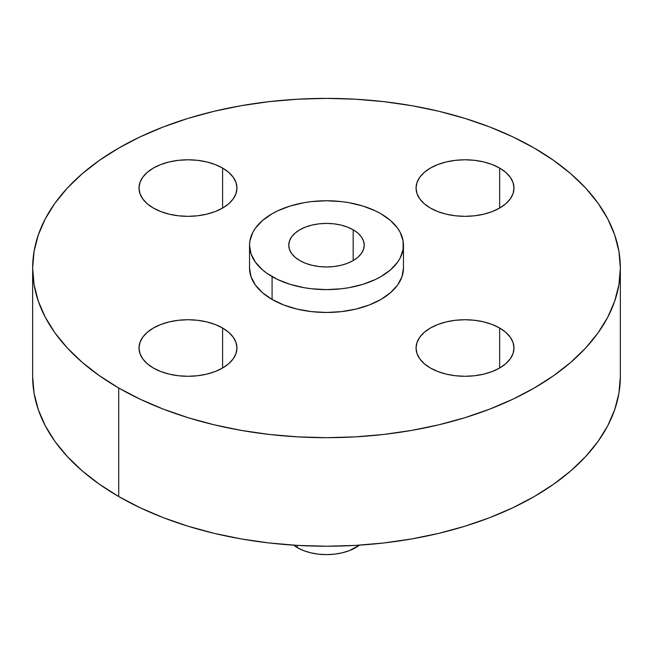 <?xml version="1.0" encoding="UTF-8"?>
<svg xmlns="http://www.w3.org/2000/svg" width="653" height="653" viewBox="0 0 653 653"><rect width="100%" height="100%" fill="white"/><g stroke="black" fill="none" stroke-linecap="round" stroke-linejoin="round"><path stroke-width="0.98" d="M499.651 328.018L499.651 368.006L505.74 363.721L510.271 358.832L513.054 353.526L514.001 348.008L513.054 342.499L510.271 337.193L505.74 332.304L499.651 328.018L492.231 324.5L483.767 321.888L474.576 320.28L465.026 319.733L455.468 320.28L446.277 321.888L437.812 324.5L430.392 328.018L424.303 332.304L419.773 337.193L416.989 342.499L416.051 348.008A48.975 28.275 180 0 1 446.277 321.888A48.975 28.275 180 0 1 499.651 328.018A48.975 28.275 180 0 1 514.001 348.008A48.975 28.275 180 0 1 483.767 374.136A48.975 28.275 180 0 1 430.392 368.006A48.975 28.275 180 0 1 416.051 348.008L416.989 353.526L419.773 358.832L424.303 363.721L430.392 368.006L437.812 371.524L446.277 374.136L455.468 375.744L465.026 376.291L474.576 375.744L483.767 374.136L492.231 371.524L499.651 368.006L499.651 328.018M222.608 328.018L222.608 368.006L228.697 363.721L233.227 358.832L236.011 353.526L236.949 348.008L236.011 342.499L233.227 337.193L228.697 332.304L222.608 328.018L215.188 324.5L206.723 321.888L197.532 320.28L187.974 319.733L178.424 320.28L169.233 321.888L160.769 324.5L153.349 328.018L147.26 332.304L142.729 337.193L139.946 342.499L138.999 348.008A48.975 28.275 180 0 1 169.233 321.888A48.975 28.275 180 0 1 222.608 328.018A48.975 28.275 180 0 1 236.949 348.008A48.975 28.275 180 0 1 206.723 374.136A48.975 28.275 180 0 1 153.349 368.006A48.975 28.275 180 0 1 138.999 348.008L139.946 353.526L142.729 358.832L147.26 363.721L153.349 368.006L160.769 371.524L169.233 374.136L178.424 375.744L187.974 376.291L197.532 375.744L206.723 374.136L215.188 371.524L222.608 368.006L222.608 328.018M222.608 168.066L222.608 208.054L228.697 203.769L233.227 198.879L236.011 193.582L236.949 188.064L236.011 182.546L233.227 177.241L228.697 172.351L222.608 168.066L215.188 164.548L206.723 161.936L197.532 160.328L187.974 159.789L178.424 160.328L169.233 161.936L160.769 164.548L153.349 168.066L147.26 172.351L142.729 177.241L139.946 182.546L138.999 188.064A48.975 28.275 180 0 1 169.233 161.936A48.975 28.275 180 0 1 222.608 168.066A48.975 28.275 180 0 1 236.949 188.064A48.975 28.275 180 0 1 206.723 214.184A48.975 28.275 180 0 1 153.349 208.054A48.975 28.275 180 0 1 138.999 188.064L139.946 193.582L142.729 198.879L147.26 203.769L153.349 208.054L160.769 211.572L169.233 214.184L178.424 215.792L187.974 216.339L197.532 215.792L206.723 214.184L215.188 211.572L222.608 208.054L222.608 168.066M499.651 168.066L499.651 208.054L505.74 203.769L510.271 198.879L513.054 193.582L514.001 188.064L513.054 182.546L510.271 177.241L505.74 172.351L499.651 168.066L492.231 164.548L483.767 161.936L474.576 160.328L465.026 159.789L455.468 160.328L446.277 161.936L437.812 164.548L430.392 168.066L424.303 172.351L419.773 177.241L416.989 182.546L416.051 188.064A48.975 28.275 180 0 1 446.277 161.936A48.975 28.275 180 0 1 499.651 168.066A48.975 28.275 180 0 1 514.001 188.064A48.975 28.275 180 0 1 483.767 214.184A48.975 28.275 180 0 1 430.392 208.054A48.975 28.275 180 0 1 416.051 188.064L416.989 193.582L419.773 198.879L424.303 203.769L430.392 208.054L437.812 211.572L446.277 214.184L455.468 215.792L465.026 216.339L474.576 215.792L483.767 214.184L492.231 211.572L499.651 208.054L499.651 168.066M297.115 545.377L297.352 547.647A41.221 23.802 0 0 0 359.395 545.165L349.404 550.601L342.278 552.805L334.54 554.16L326.5 554.617L318.46 554.16L310.722 552.805L303.596 550.601L297.352 547.647L297.115 545.377M118.715 387.996L118.715 496.541A293.85 169.649 0 0 0 438.955 533.313A293.85 169.649 0 0 0 620.35 376.577L618.938 393.204L614.702 409.676L607.698 425.821L597.985 441.501L585.651 456.553L570.828 470.829L553.646 484.2L534.285 496.541L512.915 507.716L489.758 517.641L465.018 526.196L438.955 533.313L411.798 538.921L383.825 542.97L355.305 545.41L326.5 546.226L297.695 545.41L269.175 542.97L241.202 538.921L214.045 533.313L187.982 526.196L163.242 517.641L140.085 507.716L118.715 496.541L118.715 387.996L99.354 375.663L82.172 362.293L67.349 348.008L55.015 332.957L45.302 317.285L38.298 301.131L34.062 284.667L32.65 268.04L34.062 251.405L38.298 234.941L45.302 218.788L55.015 203.116L67.349 188.064L82.172 173.78L99.354 160.409L118.715 148.076L140.085 136.893L163.242 126.976L187.982 118.413L214.045 111.296L241.202 105.688L269.175 101.648L297.695 99.199L326.5 98.383L355.305 99.199L383.825 101.648L411.798 105.688L438.955 111.296L465.018 118.413L489.758 126.976L512.915 136.893L534.285 148.076A293.85 169.649 180 0 1 620.35 268.04A293.85 169.649 180 0 1 438.955 424.776A293.85 169.649 180 0 1 118.715 387.996A293.85 169.649 180 0 1 32.65 268.04A293.85 169.649 180 0 1 214.045 111.296A293.85 169.649 180 0 1 534.285 148.076L553.646 160.409L570.828 173.78L585.651 188.064L597.985 203.116L607.698 218.788L614.702 234.941L618.938 251.405L620.35 268.04L618.938 284.667L614.702 301.131L607.698 317.285L597.985 332.957L585.651 348.008L570.828 362.293L553.646 375.663L534.285 387.996L512.915 399.179L489.758 409.096L465.018 417.659L438.955 424.776L411.798 430.384L383.825 434.433L355.305 436.873L326.5 437.69L297.695 436.873L269.175 434.433L241.202 430.384L214.045 424.776L187.982 417.659L163.242 409.096L140.085 399.179L118.715 387.996M249.536 268.032L249.536 268.04A76.964 44.437 0 0 0 272.081 299.458L272.081 276.603A76.964 44.437 180 0 1 249.536 245.185A76.964 44.437 180 0 1 297.05 204.136A76.964 44.437 180 0 1 380.919 213.768L390.494 220.502L397.604 228.183L400.15 232.288L403.089 240.835L403.089 249.544L400.15 258.082L397.604 262.188L390.494 269.869L380.919 276.603L375.32 279.533L362.782 284.373L348.841 287.704L341.511 288.765L326.5 289.622L311.489 288.765L304.159 287.704L290.218 284.373L277.68 279.533L267.012 273.378L262.506 269.869L255.396 262.188L251.021 253.854L249.536 245.185L249.911 240.835L252.85 232.288L255.396 228.183L262.506 220.502L272.081 213.768L277.68 210.837L290.218 205.997L304.159 202.667L311.489 201.606L326.5 200.757L341.511 201.606L348.841 202.667L362.782 205.997L375.32 210.837L380.919 213.768A76.964 44.437 180 0 1 403.464 245.185A76.964 44.437 180 0 1 355.95 286.234A76.964 44.437 180 0 1 272.081 276.603L272.081 299.458A76.964 44.437 0 0 0 355.95 309.089A76.964 44.437 0 0 0 403.464 268.04L403.464 268.032M353.175 229.783L353.175 260.588L353.175 229.783A37.727 21.778 180 0 1 364.227 245.185A37.727 21.778 180 0 1 340.939 265.306A37.727 21.778 180 0 1 299.825 260.588A37.727 21.778 180 0 1 288.773 245.185A37.727 21.778 180 0 1 312.061 225.065A37.727 21.778 180 0 1 353.175 229.783L347.461 227.081L340.939 225.065L333.863 223.824L326.5 223.408L319.137 223.824L312.061 225.065L305.539 227.081L299.825 229.783L295.132 233.088L291.646 236.851L289.499 240.941L288.773 245.185L289.499 249.438L291.646 253.519L295.132 257.29L299.825 260.588L305.539 263.298L312.061 265.306L319.137 266.546L326.5 266.963L333.863 266.546L340.939 265.306L347.461 263.298L353.175 260.588L357.868 257.29L361.354 253.519L363.501 249.438L364.227 245.185L363.501 240.941L361.354 236.851L357.868 233.088L353.175 229.783M249.536 245.185L249.536 268.04L251.021 276.709L255.396 285.043L262.506 292.724L272.081 299.458L283.745 304.984L297.05 309.089L311.489 311.62L326.5 312.469L341.511 311.62L355.95 309.089L369.255 304.984L380.919 299.458L390.494 292.724L397.604 285.043L401.979 276.709L403.464 268.04L403.464 245.185M32.65 376.577A293.85 169.649 0 0 0 118.715 496.541L99.354 484.2L82.172 470.829L67.349 456.553L55.015 441.501L45.302 425.821L38.298 409.676L34.062 393.204L32.65 376.577L32.65 268.04M293.605 545.165A41.221 23.802 0 0 0 297.352 547.647L293.605 545.165M620.35 268.04L620.35 376.577"/></g></svg>
